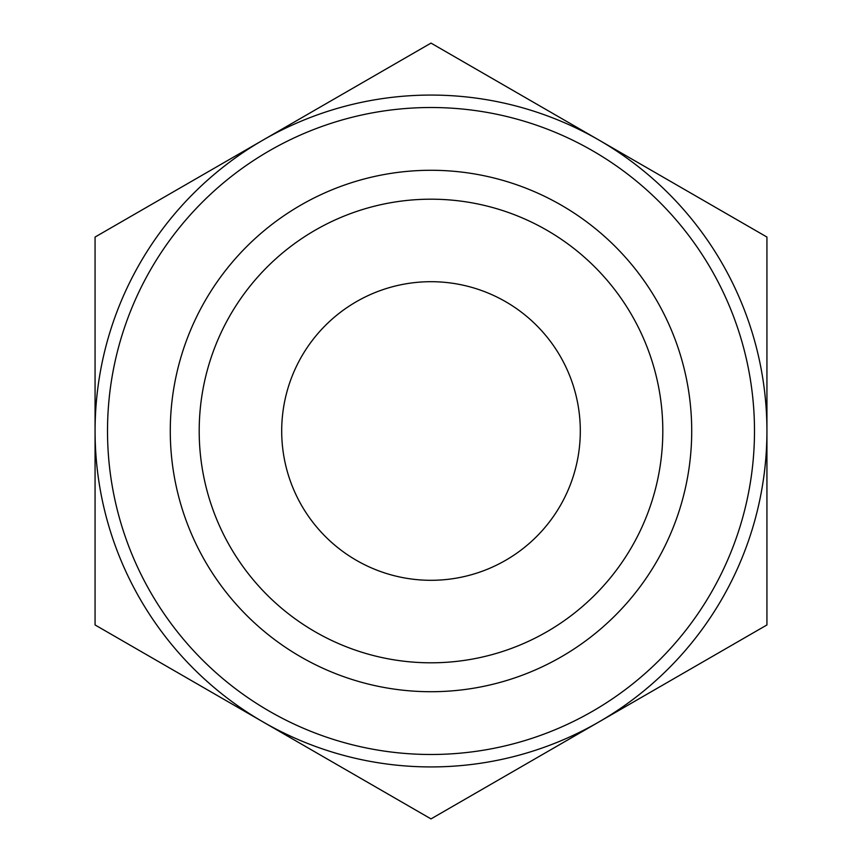 <?xml version="1.0" encoding="UTF-8"?>
<svg xmlns="http://www.w3.org/2000/svg" width="862" height="862" viewBox="0 0 862 862"><rect width="100%" height="100%" fill="white"/><g stroke="black" fill="none" stroke-linecap="round" stroke-linejoin="round"><path stroke-width="1.29" d="M95.068 624.95L95.068 237.05L431 43.1L766.932 237.05L766.932 624.95L431 818.9L95.068 624.95M263.039 721.925A335.932 335.932 0 0 1 263.039 140.075A335.932 335.932 0 0 1 766.932 431A335.932 335.932 0 0 1 263.039 721.925M199.197 431A231.803 231.803 0 0 1 546.907 230.251A231.803 231.803 0 0 1 546.907 631.749A231.803 231.803 0 0 1 199.197 431M170.277 431A260.723 260.723 0 0 1 561.356 205.21A260.723 260.723 0 0 1 561.356 656.79A260.723 260.723 0 0 1 170.277 431M281.702 431A149.298 149.298 0 0 1 505.649 301.7A149.298 149.298 0 0 1 505.649 560.3A149.298 149.298 0 0 1 281.702 431M107.513 431A323.487 323.487 0 0 1 592.744 150.85A323.487 323.487 0 0 1 592.744 711.15A323.487 323.487 0 0 1 107.513 431"/></g></svg>
